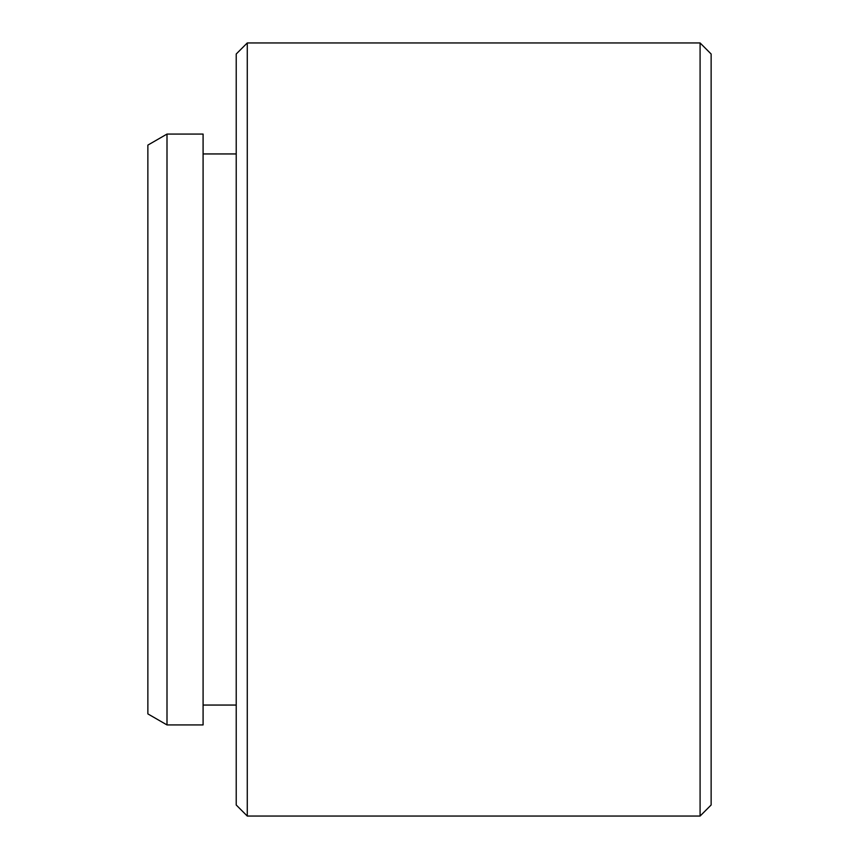 <?xml version="1.0" encoding="UTF-8"?>
<svg xmlns="http://www.w3.org/2000/svg" width="859" height="859" viewBox="0 0 859 859"><rect width="100%" height="100%" fill="white"/><g stroke="black" fill="none" stroke-linecap="round" stroke-linejoin="round"><path stroke-width="1.29" d="M711.134 53.999L711.134 805.001L700.085 816.05L700.085 42.95L711.134 53.999M247.274 816.05L236.225 805.001L236.225 53.999L247.274 42.95L247.274 816.05L700.085 816.05M167 724.932L147.866 713.893L147.866 145.107L167 134.068L167 724.932L203.089 724.932L203.089 134.068L167 134.068M203.089 705.056L236.225 705.056M203.089 153.944L236.225 153.944M247.274 42.95L700.085 42.95"/></g></svg>
